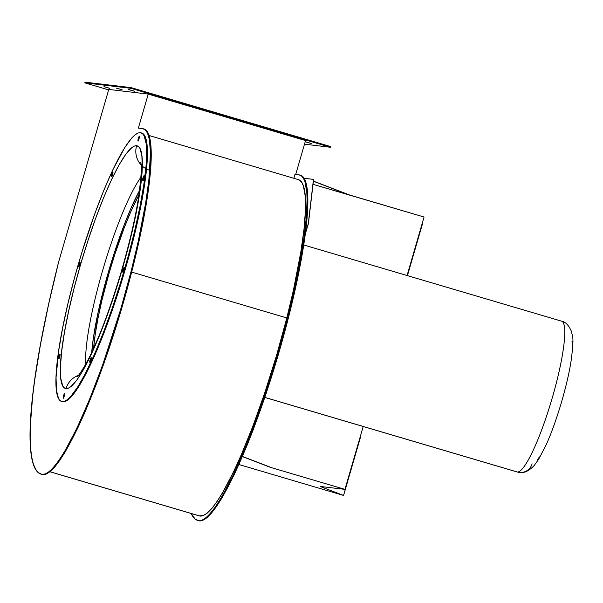 <?xml version="1.0" encoding="UTF-8"?>
<svg xmlns="http://www.w3.org/2000/svg" width="603" height="603" viewBox="0 0 603 603"><rect width="100%" height="100%" fill="white"/><g stroke="black" fill="none" stroke-linecap="round" stroke-linejoin="round"><path stroke-width="0.9" d="M330.557 146.559L131.085 87.616L85.008 82.159L84.804 82.852L85.008 82.159L131.085 87.616L130.881 88.309L330.361 147.253L330.557 146.559L131.085 87.616L130.881 88.309L84.804 82.852L130.881 88.309L330.361 147.253L304.5 144.185L330.361 147.253L330.557 146.559M168.946 99.887L174.538 101.545L168.998 99.97M282.935 133.572L288.52 135.223L282.988 133.655M225.401 116.567L232.11 118.557L225.462 116.665M104.161 86.666L109.746 88.324L104.213 86.749M128.929 89.598L134.522 91.257L128.982 89.681M116.545 88.136L122.138 89.787L116.598 88.219M305.608 141.811L311.201 143.461L305.661 141.886M108.638 89.892L84.804 82.852L108.638 89.892M41.2 474.199L41.886 474.403A273.739 44.705 -73.5 0 0 42.557 474.569L41.878 474.365L42.557 474.569A179.219 29.268 -73.5 0 0 131.929 271.018L131.243 270.815A179.219 29.268 106.5 0 1 41.878 474.365A273.739 44.705 106.5 0 1 41.2 474.199A273.739 44.705 106.5 0 1 58.574 262.207L108.774 89.425L148.248 94.098L305.548 140.582L295.704 174.463L305.548 140.582L148.248 94.098L108.774 89.425L58.574 262.207L48.542 304.643L40.484 344.456L34.635 380.531L32.592 396.842L30.338 425.439L30.15 437.522L30.587 448.006L31.642 456.825L33.308 463.918L35.585 469.224L38.449 472.714L41.878 474.365L45.406 473.92L49.521 471.335L54.172 466.639L59.298 459.893L64.83 451.187L76.845 428.341L89.636 399.224L102.548 365.282L120.758 309.09L131.243 270.815L138.057 242.172L145.7 202.766L148.866 179.973L150.471 152.665L149.408 139.813L148.248 135.147L146.672 131.703L144.697 129.509L142.338 128.567L138.366 128.1L148.248 94.098L138.366 128.1L142.338 128.567A181.488 29.645 106.5 0 1 143.152 128.741A181.488 29.645 106.5 0 1 131.243 270.815L131.929 271.018A181.488 29.645 -73.5 0 0 143.838 128.936L143.152 128.741M311.005 143.439L305.412 141.78L310.952 143.356M121.942 89.764L116.349 88.106L121.889 89.681M134.326 91.226L128.733 89.576L134.273 91.151M109.558 88.294L103.965 86.644L109.505 88.211M231.876 118.52L225.168 116.537L231.808 118.422M288.332 135.2L282.739 133.549L288.272 135.117M174.342 101.523L168.75 99.864L174.29 101.44M41.863 474.395L46.092 474.116L50.207 471.531L54.858 466.843L59.976 460.097L65.516 451.391L77.531 428.537L83.87 414.683L96.797 382.958L109.535 347.238L121.437 309.294L131.929 271.018L138.743 242.376L144.207 215.497L148.172 191.166L150.509 170.084L151.157 152.868L150.84 145.866L148.933 135.351L147.358 131.906L145.383 129.705M49.936 471.757L199.186 515.851A268.915 43.921 -73.5 0 0 199.849 516.017L49.966 471.727L199.849 516.017A174.395 28.484 -73.5 0 0 286.817 317.939L131.658 272.096L286.817 317.939A176.664 28.854 -73.5 0 0 298.402 179.634L148.979 135.487M198.477 520.668L202.706 520.397L206.829 517.811L211.472 513.115L216.598 506.377L222.13 497.671L234.152 474.817L246.936 445.7L253.418 429.23L266.149 393.51L278.058 355.566L288.551 317.291L295.364 288.649L300.829 261.777L304.786 237.439L307.666 207.236L307.455 192.146L305.548 181.631L303.972 178.187L301.997 175.986M197.822 520.479L198.5 520.675A273.739 44.705 -73.5 0 0 199.178 520.841L198.493 520.638A273.739 44.705 106.5 0 1 197.822 520.479A273.739 44.705 106.5 0 1 191.174 513.485L195.063 518.995L198.493 520.638L202.028 520.193L206.143 517.608L210.794 512.919L215.912 506.173L221.444 497.467L233.467 474.614L246.25 445.496L259.162 411.563L271.561 374.501L282.83 336.15L291.43 302.6L300.143 261.574L304.1 237.235L306.445 216.16L307.093 198.945L306.776 191.942L304.869 181.428L303.294 177.983L301.319 175.782L298.952 174.847L294.988 174.38L293.849 178.292L294.988 174.38L298.952 174.847A181.488 29.645 106.5 0 1 299.766 175.013A181.488 29.645 106.5 0 1 287.865 317.088A179.219 29.268 106.5 0 1 198.493 520.638L199.178 520.841A179.219 29.268 -73.5 0 0 288.551 317.291L287.865 317.088L288.551 317.291A181.488 29.645 -73.5 0 0 300.452 175.217L299.766 175.013M298.379 179.634L299.91 180.387L301.832 182.528L303.369 185.875L305.224 196.118L305.42 210.801L303.965 229.509L300.889 251.7L293.45 290.058L286.817 317.939L276.611 355.19L265.019 392.108L252.627 426.871L240.047 457.745L233.881 471.229L222.183 493.465L216.801 501.937L211.811 508.502L207.289 513.07L203.286 515.58L199.163 515.844M93.631 348.165L95.251 334.137L98.025 318.18L101.862 300.543L109.294 272.428L115.083 253.629L124.474 227.143L130.851 211.615L138.901 194.95A100.595 16.432 106.5 0 0 93.631 348.165M320.087 486.433L344.939 489.372L363.21 426.494L344.939 489.372L270.513 467.385L242.391 456.577L270.513 467.385L344.939 489.372L320.087 486.433L343.514 495.425L320.087 486.433M407.07 275.518L424.067 217.02L349.642 195.025L313.387 181.096L349.642 195.025L313.01 184.33L424.067 217.02L407.07 275.518M532.11 463.813A12.045 11.879 -83.2 0 1 517.351 472.013L264.845 397.4L517.351 472.013A78.609 12.836 -73.5 0 0 551.896 399.133A78.609 12.836 -73.5 0 0 561.551 321.165C565.463 321.753 568.817 325.296 571.606 331.801C572.194 337.235 574.591 334.906 571.049 361.25C569.179 373.204 565.81 387.48 560.948 404.085C555.906 420.645 550.991 434.175 546.22 444.667L538.667 459.282L534.137 465.576C528.703 471.177 523.751 473.453 519.296 472.413L516.997 471.938A78.609 12.836 -73.5 0 0 517.351 472.013A12.045 11.879 96.8 0 0 519.439 472.428M572.013 341.381L572.202 344.177M539.459 456.886L537.71 459.448M343.552 495.44L360.541 437.039L343.574 495.447L238.909 464.521L343.574 495.447M422.695 223.087L407.432 275.624L422.695 223.087M305.224 234.22L308.299 223.63L313.47 179.377L304.025 178.262L313.583 179.415L308.412 223.66L305.224 234.22M313.583 179.415L308.412 223.66L313.583 179.415M313.372 181.217L349.612 195.146L313.372 181.217M270.551 467.265L242.436 456.463L270.551 467.265M561.74 321.226A78.609 12.836 106.5 0 1 551.73 399.714A78.609 12.836 106.5 0 1 517.351 472.013M90.495 362.486L89.809 362.282A2.412 0.392 106.5 0 1 89.809 362.282A2.412 0.392 106.5 0 1 90.103 359.893A2.412 0.392 106.5 0 1 91.166 357.662A2.412 0.392 106.5 0 1 91.174 357.662A2.412 0.392 106.5 0 1 90.88 360.051A2.412 0.392 106.5 0 1 89.817 362.282L91.264 357.85M63.956 398.319L63.27 398.116A2.412 0.392 106.5 0 1 63.27 398.116A2.412 0.392 106.5 0 1 63.564 395.726A2.412 0.392 106.5 0 1 64.627 393.495A2.412 0.392 106.5 0 1 64.634 393.495A2.412 0.392 106.5 0 1 64.34 395.885A2.412 0.392 106.5 0 1 63.285 398.123L64.725 393.691M59.313 358.793L58.634 358.589A2.412 0.392 106.5 0 1 58.634 358.589A2.412 0.392 106.5 0 1 58.928 356.2A2.412 0.392 106.5 0 1 59.983 353.969A2.412 0.392 106.5 0 1 59.998 353.969A2.412 0.392 106.5 0 1 59.697 356.358A2.412 0.392 106.5 0 1 58.642 358.589L60.089 354.157M79.287 267.046L78.609 266.85A2.412 0.392 106.5 0 1 78.609 266.85A2.412 0.392 106.5 0 1 78.903 264.461A2.412 0.392 106.5 0 1 79.958 262.222A2.412 0.392 106.5 0 1 79.973 262.222A2.412 0.392 106.5 0 1 79.671 264.619A2.412 0.392 106.5 0 1 78.616 266.85L80.063 262.418M111.502 176.641A2.412 0.392 106.5 0 1 111.495 176.634A2.412 0.392 106.5 0 1 111.789 174.244A2.412 0.392 106.5 0 1 112.851 172.013A2.412 0.392 106.5 0 1 112.859 172.013A2.412 0.392 106.5 0 1 112.565 174.403A2.412 0.392 106.5 0 1 111.502 176.641L112.949 172.209M138.042 140.801A2.412 0.392 106.5 0 1 138.027 140.801A2.412 0.392 106.5 0 1 138.328 138.411A2.412 0.392 106.5 0 1 139.383 136.172A2.412 0.392 106.5 0 1 139.399 136.18A2.412 0.392 106.5 0 1 139.097 138.569A2.412 0.392 106.5 0 1 138.042 140.801L139.489 136.368M143.356 180.531L142.67 180.327A2.412 0.392 106.5 0 1 142.67 180.327A2.412 0.392 106.5 0 1 142.964 177.938A2.412 0.392 106.5 0 1 144.027 175.707A2.412 0.392 106.5 0 1 144.034 175.707A2.412 0.392 106.5 0 1 143.74 178.096A2.412 0.392 106.5 0 1 142.685 180.335L144.125 175.903M123.381 272.27L122.695 272.074A2.412 0.392 106.5 0 1 122.695 272.074A2.412 0.392 106.5 0 1 122.989 269.684A2.412 0.392 106.5 0 1 124.052 267.446A2.412 0.392 106.5 0 1 124.06 267.446A2.412 0.392 106.5 0 1 123.766 269.843A2.412 0.392 106.5 0 1 122.711 272.074L124.15 267.642M62.305 401.658L65.403 401.41L68.199 399.744L71.327 396.797L78.428 387.201L86.44 373.008L95.048 354.752L103.92 333.135L112.723 308.985L121.113 283.244L128.771 256.886L135.404 230.934L140.748 206.384L144.607 184.171L146.823 165.154L147.32 150.072L146.084 139.489L144.818 136.022L143.145 133.821M124.007 268.885A2.412 0.392 -73.5 0 0 123.434 270.837L124.256 268.29M143.416 179.061L144.23 176.551M138.773 139.534L139.595 137.024M112.233 175.367L113.055 172.857M79.347 265.584L80.169 263.066M59.373 357.323L60.194 354.813M64.016 396.849L64.83 394.339M90.548 361.016L91.37 358.506M91.731 352.19L93.42 337.71L98.259 311.638L108.306 272.315L114.442 252.386L124.391 224.308L131.145 207.854L139.534 190.473A106.625 17.412 -73.5 0 0 91.724 352.273M66.051 388.581A19.876 19.605 -83.2 0 1 78.48 375.368A19.876 19.605 96.8 0 0 66.051 388.581L68.267 388.234L70.792 386.727L76.702 380.282L83.561 369.488L91.098 354.76L99.035 336.662L107.055 315.897L114.856 293.254L122.138 269.616L128.62 245.873L134.054 222.952L138.238 201.734L140.996 183.026L142.225 167.551L141.893 155.906L139.994 148.526L138.479 146.544L136.61 145.715A126.502 20.66 -73.5 0 0 80.523 264.679A126.502 20.66 -73.5 0 0 66.051 388.581A126.502 20.66 -73.5 0 0 122.138 269.616A126.502 20.66 -73.5 0 0 136.61 145.715L134.401 146.062L131.876 147.569L125.967 154.014L119.108 164.815L111.57 179.543L103.633 197.633L95.613 218.399L87.812 241.042L80.523 264.679L74.041 288.422L68.606 311.344L64.431 332.562L61.672 351.27L60.443 366.745L60.775 378.39L62.674 385.769L64.182 387.752L66.051 388.581M85.747 364.039A106.625 17.412 106.5 0 1 103.445 267.77A106.625 17.412 106.5 0 1 140.906 177.342A106.625 17.412 106.5 0 0 103.445 267.77A106.625 17.412 106.5 0 0 85.747 364.039M149.785 170.332A19.876 19.605 -83.2 0 1 136.61 145.715A19.876 19.605 96.8 0 0 139.534 162.976M61.649 401.462L62.328 401.666A140.054 22.876 -73.5 0 0 62.961 401.794L62.275 401.59A140.054 22.876 106.5 0 1 61.649 401.462A140.054 22.876 106.5 0 1 78.842 262.539A140.054 22.876 106.5 0 1 140.393 132.705L142.466 133.617L144.14 135.818L146.235 143.981L146.642 149.868L146.145 164.951L143.921 183.968L140.062 206.181L134.718 230.73L128.085 256.69L120.434 283.041L112.037 308.789L103.241 332.931L94.362 354.549L85.754 372.805L77.749 387.005L70.641 396.593L67.521 399.54L64.717 401.214L62.275 401.59L60.202 400.678M58.529 398.477L56.433 390.314L56.056 377.418L58.747 350.328L62.606 328.115L67.951 303.565L74.576 277.606L82.234 251.255L94.995 213.176L103.882 190.186L112.663 170.152L124.919 147.29L132.027 137.703L135.147 134.755L137.944 133.082M123.577 268.094L122.628 271.365M143.552 176.347L142.579 180.139M139.383 136.172L137.959 140.092M112.369 172.654L111.419 175.925M79.958 262.222L78.533 266.142M59.509 354.609L58.559 357.881M64.152 394.136L63.202 397.407M91.166 357.662L89.734 361.574M62.961 401.794A140.054 22.876 -73.5 0 0 124.504 271.953A140.054 22.876 -73.5 0 0 141.705 133.037L141.019 132.833A140.054 22.876 106.5 0 1 123.826 271.757A140.054 22.876 106.5 0 1 62.275 401.59L62.961 401.794M140.393 132.705A140.054 22.876 106.5 0 1 141.019 132.833M143.981 177.139A2.412 0.392 -73.5 0 0 143.408 179.099M139.346 137.612A2.412 0.392 -73.5 0 0 138.765 139.564M112.806 173.445A2.412 0.392 -73.5 0 0 112.226 175.405M79.92 263.662A2.412 0.392 -73.5 0 0 79.34 265.614M59.946 355.401A2.412 0.392 -73.5 0 0 59.365 357.353M64.589 394.935A2.412 0.392 -73.5 0 0 64.008 396.887M91.121 359.094A2.412 0.392 -73.5 0 0 90.54 361.054M264.83 397.43L516.997 471.938M303.686 244.969L561.551 321.165M140.68 162.139C139.828 163.096 143.861 159.071 138.298 198.854C135.095 219.432 129.11 244.743 120.336 274.795C111.186 304.749 102.518 328.695 94.324 346.619C85.053 368.011 77.011 377.433 77.29 376.679M138.713 141.004L138.027 140.801M112.181 176.837L111.495 176.634"/></g></svg>
